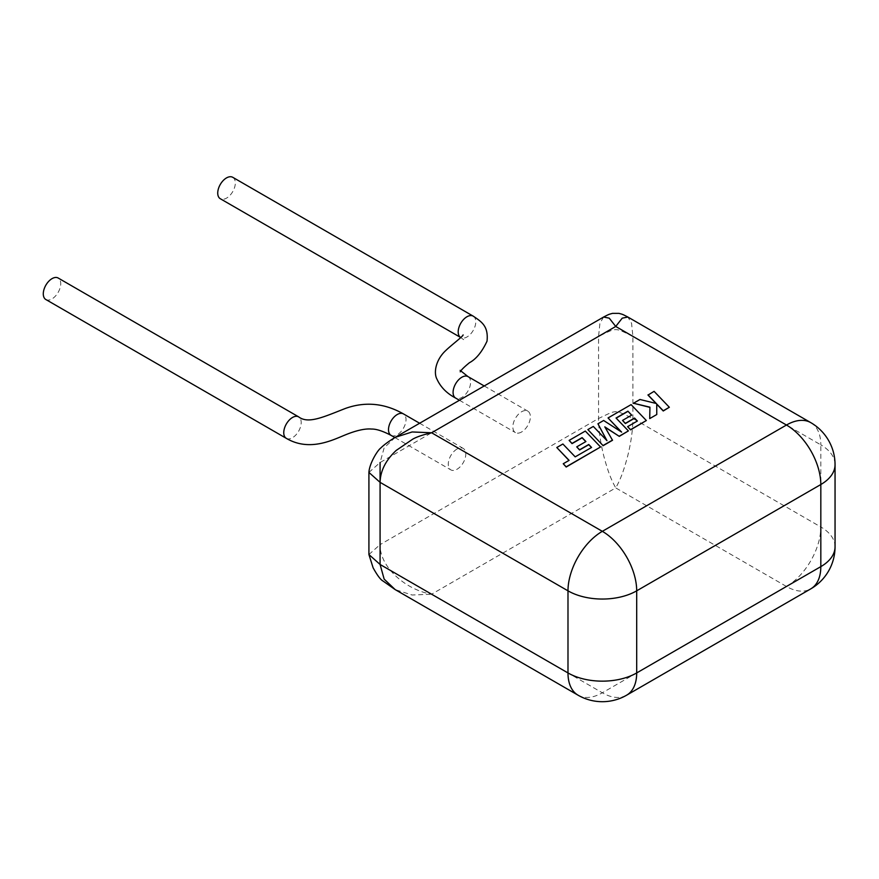 <?xml version="1.0" encoding="UTF-8"?>
<svg xmlns="http://www.w3.org/2000/svg" width="879" height="879" viewBox="0 0 879 879"><rect width="100%" height="100%" fill="white"/><g stroke="black" fill="none" stroke-linecap="round" stroke-linejoin="round"><path stroke-width="0.66" stroke-dasharray="4.39 3.3" d="M591.578 447.455L575.196 457.047L562.89 444.203L556.792 447.719M568.977 460.431L563.241 463.947M600.555 447.18L585.304 431.259L569.131 440.599M585.799 441.621L576.734 447.059M612.52 440.269L604.994 427.183M628.397 431.106L616.168 418.151M631.594 415.185L622.53 420.612M637.242 421.085L627.617 426.853M646.351 420.733L631.1 404.823L608.037 418.14M621.123 431.776L603.631 420.678L597.929 423.975M606.73 440.423L593.314 426.634L587.875 429.776M669.337 407.46L654.086 391.551L647.999 395.067M656.042 403.439L640 399.681L633.484 403.439M649.933 407.175L649.724 418.789M656.767 414.723L656.734 403.999M457.025 449.026A12.383 7.153 120 0 0 448.938 459.948A12.383 7.153 120 0 0 450.839 469.869A12.383 7.153 120 0 0 457.025 469.254A12.383 7.153 120 0 0 465.123 458.344A12.383 7.153 120 0 0 463.222 448.411A12.383 7.153 120 0 0 457.025 449.026M45.84 299.519A12.383 7.12 119.8 0 0 52.015 298.893A12.383 7.12 119.8 0 0 60.069 287.949A12.383 7.12 119.8 0 0 58.179 278.028M521.61 431.974A12.383 7.153 -60 0 1 515.424 432.589A12.383 7.153 -60 0 1 513.523 422.656A12.383 7.153 -60 0 1 521.61 411.746A12.383 7.153 -60 0 1 527.807 411.13A12.383 7.153 -60 0 1 529.707 421.052A12.383 7.153 -60 0 1 521.61 431.974M232.737 177.305A12.383 7.186 -59.8 0 1 234.649 187.238A12.383 7.186 -59.8 0 1 226.518 198.138A12.383 7.186 -59.8 0 1 220.299 198.731M603.598 317.044L599.917 323.285L598.566 336.371L598.566 418.481C598.654 430.095 600.456 442.807 603.939 456.619C607.422 469.463 610.455 478.517 615.739 487.9C621.057 478.462 624.035 469.496 627.54 456.619C631.023 442.807 632.814 430.095 632.913 418.481L632.913 336.371L631.561 323.274L627.881 317.044M395.176 437.368L384.123 447.883L380.08 462.519L598.566 336.371C617.684 327.373 613.795 327.373 632.913 336.371L820.821 444.862L820.821 526.971L632.913 418.481C613.795 409.482 617.684 409.482 598.566 418.481L380.08 544.628C379.64 567.394 406.351 590.117 431.611 594.204L615.739 487.9L786.463 586.469L602.335 692.784L431.611 594.204L412.119 595.017L395.176 589.6M286.334 438.357A12.383 7.12 119.8 0 0 292.476 437.72A12.383 7.12 119.8 0 0 300.541 426.787A12.383 7.12 119.8 0 0 298.651 416.866L298.651 416.866M391.067 435.369L391.067 435.369A12.383 7.153 120 0 0 397.253 434.742A12.383 7.153 120 0 0 405.351 423.832A12.383 7.153 120 0 0 403.45 413.899M468.035 376.619L468.035 376.619A12.383 7.153 -60 0 1 469.924 386.551A12.383 7.153 -60 0 1 461.838 397.462A12.383 7.153 -60 0 1 455.641 398.077M473.232 316.154A12.383 7.186 -59.8 0 1 475.11 326.087A12.383 7.186 -59.8 0 1 466.991 336.965A12.383 7.186 -59.8 0 1 460.772 337.569A12.383 7.186 -59.8 0 1 460.761 337.558L463.64 339.679C462.706 337.217 462.53 335.635 463.101 334.932M368.916 554.539L380.08 544.628L380.08 482.351M368.916 472.43L380.08 462.519M835.05 546.804A48.587 28.051 0 0 0 820.821 526.971A48.587 28.051 120 0 1 786.463 586.469A48.587 28.051 -120 0 0 810.757 588.875M810.757 422.623A48.587 28.051 120 0 1 820.821 444.862A48.587 28.051 180 0 1 835.05 464.694M578.052 695.19A48.587 28.051 120 0 0 602.335 692.784A48.587 28.051 -120 0 0 626.628 695.19M394.858 437.555L450.839 469.869M459.442 400.264L515.424 432.589M484.219 385.958L527.807 411.13M460.146 370.367L460.222 371.839L460.651 371.07M419.635 423.249L463.222 448.411"/><path stroke-width="1.32" d="M556.792 447.521L569.098 460.365L563.241 463.749L566.186 466.826L600.555 446.982L585.304 431.062L569.131 440.401L572.042 443.423L582.118 437.61L585.919 441.555L576.734 446.862L579.569 449.795L588.754 444.488L591.578 447.455L575.196 456.849L562.89 444.005L556.792 447.521L568.977 460.431M563.241 463.749L566.186 467.024L600.555 446.982M569.131 440.401L572.042 443.62L582.118 437.808L585.799 441.621M576.734 446.862L579.569 449.993L588.754 444.686L591.457 447.532M627.914 411.163L631.715 415.119L622.53 420.415L625.354 423.359L634.55 418.052L637.374 421.019L627.617 426.645L630.529 429.666L646.351 420.536L631.1 404.626L608.037 417.943L621.629 432.105L603.631 420.481L597.929 423.777L606.971 440.665L593.314 426.436L587.875 429.578L603.126 445.686L612.52 440.269L604.807 426.864L619.277 436.369L628.397 430.908L616.047 418.019L627.914 411.163L631.594 415.185M603.126 445.488L612.52 440.071M604.994 427.183L619.277 436.369M619.277 436.171L628.397 430.908M616.168 418.151L627.914 411.361M622.53 420.415L625.354 423.557L634.55 418.25L637.242 421.085M627.617 426.645L630.529 429.864L646.351 420.536M608.037 417.943L621.123 431.776M597.929 423.777L606.73 440.423M587.875 429.578L603.126 445.686M647.999 394.869L656.294 403.505L640 399.484L633.484 403.241L649.933 407.175L649.724 418.591L656.767 414.525L656.734 403.999L663.249 410.779L669.337 407.263L654.086 391.353L647.999 395.067L656.042 403.439M669.337 407.263L663.249 410.987L656.734 404.197M633.484 403.241L649.922 407.373M649.724 418.591L656.767 414.525M286.312 438.346A12.383 7.12 119.8 0 1 284.422 428.425A12.383 7.12 119.8 0 1 292.476 417.492A12.383 7.12 119.8 0 1 298.629 416.855A12.383 7.12 119.8 0 0 298.629 416.855L58.179 278.028A12.383 7.12 119.8 0 0 52.015 278.654A12.383 7.12 119.8 0 0 43.95 289.598A12.383 7.12 119.8 0 0 45.84 299.519L286.312 438.346A12.383 7.12 119.8 0 0 286.334 438.357C309.078 451.718 331.801 440.434 344.898 435.061C356.127 430.468 365.027 428.458 371.575 429.051C376.3 428.941 382.794 431.04 391.067 435.369A12.383 7.153 120 0 0 391.067 435.369L394.858 437.555M460.772 337.569L220.299 198.731A12.383 7.186 -59.8 0 1 218.399 188.809A12.383 7.186 -59.8 0 1 226.518 177.91A12.383 7.186 -59.8 0 1 232.737 177.305L473.21 316.143A12.383 7.186 -59.8 0 1 473.232 316.154A12.383 7.186 -59.8 0 0 466.991 316.737A12.383 7.186 -59.8 0 0 458.871 327.614A12.383 7.186 -59.8 0 0 460.75 337.558A12.383 7.186 -59.8 0 1 460.75 337.558L460.75 337.558M810.757 422.623A48.587 28.051 120 0 0 786.463 425.029L615.739 326.461L609.246 318.154L603.598 317.044L395.176 437.368L412.141 431.963L431.611 432.765L602.335 531.334L786.463 425.029A48.587 28.051 -120 0 1 820.821 484.527L636.693 590.831L636.693 672.94L820.821 566.636L820.821 484.527A48.587 28.051 180 0 0 835.05 464.694A48.587 48.587 0 0 0 810.757 422.623L627.881 317.044L622.233 318.154L615.739 326.461L431.611 432.765C423.052 434.742 416.778 436.863 412.789 439.126L396.209 450.422C385.749 460.211 380.376 470.847 380.08 482.351L380.08 564.461L384.156 579.129L395.176 589.6L383.09 581.074C380.64 579.832 377.311 575.404 373.114 567.801L368.916 554.539L380.08 564.461L567.988 672.94L567.988 590.831L380.08 482.351L380.08 462.519M298.629 416.855C308.111 424.096 322.703 417.371 345.227 408.504C365.038 401.351 384.442 403.142 403.439 413.899A12.383 7.153 120 0 0 403.439 413.899A12.383 7.153 120 0 0 397.253 414.514A12.383 7.153 120 0 0 389.166 425.436A12.383 7.153 120 0 0 391.056 435.358M463.09 334.965L463.101 334.932C463.145 336.228 450.696 345.678 445.939 350.369C435.523 359.874 433.457 373.07 437.061 379.343C440.676 387.199 446.862 393.44 455.63 398.066A12.383 7.153 -60 0 1 455.63 398.066A12.383 7.153 -60 0 1 453.751 388.144A12.383 7.153 -60 0 1 461.838 377.234A12.383 7.153 -60 0 1 468.035 376.619L484.219 385.958M380.08 482.351L368.916 472.43L368.916 554.539M835.05 546.804A48.587 48.587 0 0 1 810.757 588.875A48.587 28.051 -120 0 0 820.821 566.636A48.587 28.051 0 0 0 835.05 546.804L835.05 464.694M395.176 589.6L578.052 695.19A48.587 28.051 120 0 1 567.988 672.94A48.587 28.051 0 0 0 636.693 672.94A48.587 28.051 -120 0 1 626.628 695.19L810.757 588.875M636.693 590.831A48.587 28.051 180 0 1 567.988 590.831A48.587 28.051 120 0 1 602.335 531.334A48.587 28.051 -120 0 1 636.693 590.831M455.641 398.077L459.442 400.264M578.052 695.19A48.587 48.587 0 0 0 626.628 695.19M627.881 317.044C621.519 313.737 622.848 314.517 618.981 313.363L612.498 313.363C608.653 314.506 609.96 313.748 603.598 317.044M395.176 437.368C388.848 441.236 384.002 444.818 380.662 448.092C377.465 450.466 369.367 463.552 368.916 472.43M468.035 376.619L460.146 370.367M460.222 371.839C461.112 370.048 464.178 367.004 469.419 362.73C476.11 359.137 481.989 351.952 487.032 341.151C488.57 326.065 481.659 321.868 473.232 316.154M403.45 413.899L419.635 423.249"/></g></svg>
